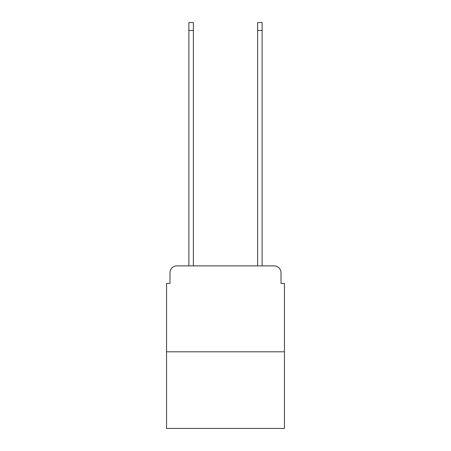 <?xml version="1.0" encoding="UTF-8"?>
<svg xmlns="http://www.w3.org/2000/svg" width="451" height="451" viewBox="0 0 451 451"><rect width="100%" height="100%" fill="white"/><g stroke="black" fill="none" stroke-linecap="round" stroke-linejoin="round"><path stroke-width="0.68" d="M169.993 272.759L169.993 283.414L169.993 272.759A6.872 6.872 0 0 1 176.865 265.881L188.896 265.881L188.896 22.55L193.366 22.55L193.366 265.881L198.694 265.881M284.446 351.808L166.554 351.808L166.554 428.45L284.446 428.45L284.446 283.414L281.007 283.414L281.007 272.759A6.872 6.872 0 0 0 274.135 265.881L176.865 265.881M166.554 351.808L166.554 283.414L169.993 283.414M252.306 265.881L257.634 265.881L257.634 22.55L262.104 22.55L262.104 265.881L274.135 265.881M281.007 283.414L281.007 272.759M188.896 30.454L193.366 30.454M262.104 30.454L257.634 30.454"/></g></svg>
